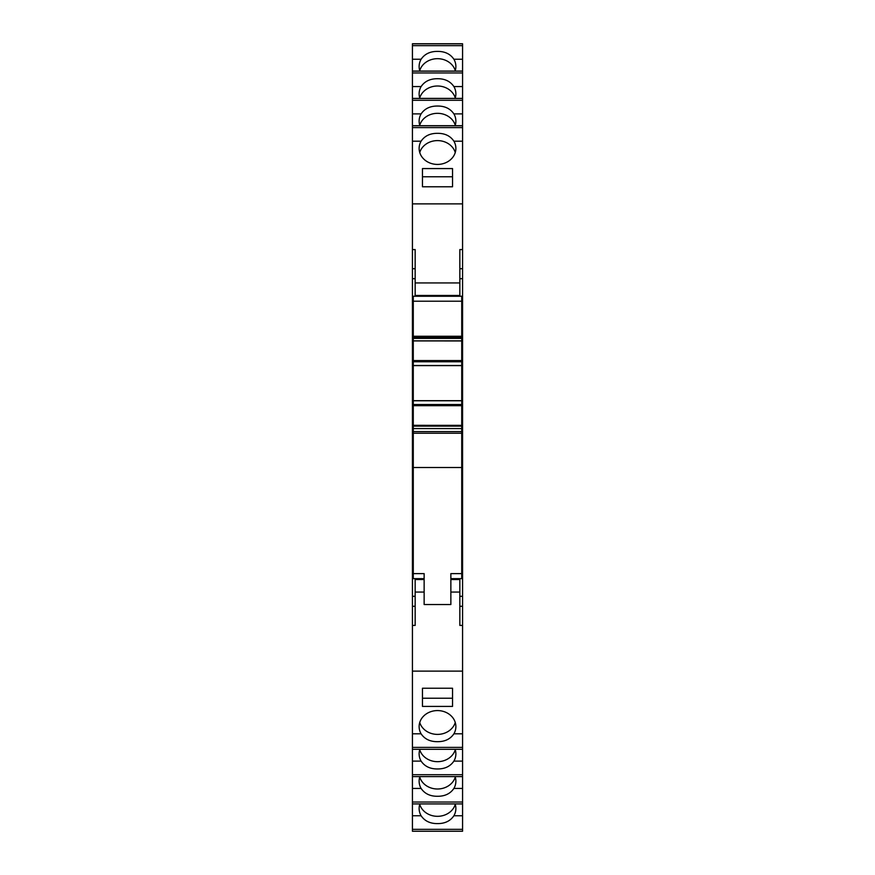 <?xml version="1.0" encoding="UTF-8"?>
<svg xmlns="http://www.w3.org/2000/svg" width="875" height="875" viewBox="0 0 875 875"><rect width="100%" height="100%" fill="white"/><g stroke="black" fill="none" stroke-linecap="round" stroke-linejoin="round"><path stroke-width="1.31" d="M437.5 51.395C444.839 51.352 450.308 53.966 453.895 59.248L462.569 59.248L462.569 45.653L412.431 45.653L412.431 59.248L421.105 59.248C424.681 53.977 430.139 51.363 437.5 51.395M455.109 71.072A18.375 16.012 0 0 0 455.875 66.5A18.375 16.012 0 0 0 453.895 59.248M455.262 70.602A18.375 16.012 0 0 0 437.5 58.68A18.375 16.012 0 0 0 419.738 70.602M412.431 71.148L462.569 71.148L462.569 72.964L412.431 72.964L412.431 71.072L462.569 71.072L462.569 59.248M412.431 72.964L412.431 86.57L421.105 86.57C424.681 81.298 430.139 78.684 437.5 78.717C444.839 78.673 450.308 81.287 453.895 86.57L462.569 86.57L462.569 72.964M455.109 98.394A18.375 16.012 0 0 0 455.875 93.811A18.375 16.012 0 0 0 453.895 86.57M455.262 97.912A18.375 16.012 0 0 0 437.5 86.002A18.375 16.012 0 0 0 419.738 97.912M412.431 98.47L462.569 98.47L462.569 100.286L412.431 100.286L412.431 98.394L462.569 98.394L462.569 86.57M412.431 100.286L412.431 113.892L421.105 113.892C424.681 108.62 430.139 106.006 437.5 106.039C444.839 105.995 450.308 108.609 453.895 113.892L462.569 113.892L462.569 100.286M455.109 125.705A18.375 16.012 0 0 0 455.875 121.133A18.375 16.012 0 0 0 453.895 113.892M455.262 125.234A18.375 16.012 0 0 0 437.5 113.323A18.375 16.012 0 0 0 419.738 125.234M412.431 125.781L462.569 125.781L462.569 127.608L412.431 127.608L412.431 125.705L462.569 125.705L462.569 113.892M412.431 127.608L412.431 141.203L421.083 141.203C424.648 135.909 430.117 133.284 437.5 133.328C444.872 133.273 450.341 135.909 453.917 141.203L462.569 141.203L462.569 127.608M421.083 141.203A18.375 16.012 0 0 0 419.125 148.411A18.375 16.012 0 0 0 437.5 164.423A18.375 16.012 0 0 0 455.875 148.411A18.375 16.012 0 0 0 453.917 141.203M455.262 152.512A18.375 16.012 0 0 0 437.5 140.602A18.375 16.012 0 0 0 419.738 152.512M412.431 733.797L412.431 747.392L462.569 747.392L462.569 733.797L453.917 733.797A18.375 16.012 180 0 0 455.875 726.589A18.375 16.012 180 0 0 437.5 710.577A18.375 16.012 180 0 0 419.125 726.589A18.375 16.012 180 0 0 421.083 733.797L412.431 733.797L412.431 141.203M453.917 733.797C450.352 739.08 444.883 741.716 437.5 741.672C430.128 741.727 424.659 739.091 421.083 733.797M419.738 722.487A18.375 16.012 180 0 0 437.5 734.398A18.375 16.012 180 0 0 455.262 722.487M419.891 749.295A18.375 16.012 180 0 0 419.125 753.867A18.375 16.012 180 0 0 421.105 761.108L412.431 761.108L412.431 774.714L462.569 774.714L462.569 761.108L453.895 761.108A18.375 16.012 180 0 0 455.875 753.867A18.375 16.012 180 0 0 455.109 749.295M453.895 761.108C450.319 766.38 444.861 768.994 437.5 768.961C430.161 769.005 424.692 766.391 421.105 761.108M419.738 749.766A18.375 16.012 180 0 0 437.5 761.677A18.375 16.012 180 0 0 455.262 749.766M419.891 776.606A18.375 16.012 180 0 0 419.125 781.189A18.375 16.012 180 0 0 421.105 788.43L412.431 788.43L412.431 802.036L462.569 802.036L462.569 788.43L453.895 788.43A18.375 16.012 180 0 0 455.875 781.189A18.375 16.012 180 0 0 455.109 776.606M453.895 788.43C450.319 793.702 444.861 796.316 437.5 796.283C430.161 796.327 424.692 793.712 421.105 788.43M419.738 777.087A18.375 16.012 180 0 0 437.5 788.998A18.375 16.012 180 0 0 455.262 777.087M419.891 803.928A18.375 16.012 180 0 0 419.125 808.5A18.375 16.012 180 0 0 421.105 815.752L412.431 815.752L412.431 829.347L462.569 829.347L462.569 815.752L453.895 815.752A18.375 16.012 180 0 0 455.875 808.5A18.375 16.012 180 0 0 455.109 803.928M453.895 815.752C450.319 821.023 444.861 823.637 437.5 823.605C430.161 823.648 424.692 821.034 421.105 815.752M419.738 804.398A18.375 16.012 180 0 0 437.5 816.32A18.375 16.012 180 0 0 455.262 804.398M412.431 45.653L412.431 43.75L462.569 43.75L462.569 45.653M461.727 425.359L461.727 426.125L413.273 426.125L413.273 425.359L461.727 425.359L413.273 425.327L413.273 400.761L461.727 400.761L461.727 361.747L413.273 361.747L413.273 365.509L461.727 365.509M462.569 733.797L462.569 141.203M462.569 747.392L462.569 749.295L412.431 749.295L412.431 747.392M462.569 761.108L462.569 749.295L412.431 749.295L412.431 761.108M462.569 774.714L462.569 776.606L412.431 776.606L412.431 774.714M462.569 788.43L462.569 776.606L412.431 776.606L412.431 788.43M462.569 802.036L462.569 803.928L412.431 803.928L412.431 802.036M462.569 815.752L462.569 803.928L412.431 803.928L412.431 815.752M462.569 829.347L462.569 831.25L412.431 831.25L412.431 829.347M421.105 59.248A18.375 16.012 0 0 0 419.125 66.5A18.375 16.012 0 0 0 419.891 71.072M412.431 71.072L412.431 59.248M421.105 86.57A18.375 16.012 0 0 0 419.125 93.811A18.375 16.012 0 0 0 419.891 98.394M412.431 98.394L412.431 86.57M421.105 113.892A18.375 16.012 0 0 0 419.125 121.133A18.375 16.012 0 0 0 419.891 125.705M412.431 125.705L412.431 113.892M462.569 203.875L412.431 203.875M422.461 186.769L452.539 186.769L452.539 168.569L422.461 168.569L422.461 186.769L422.461 176.772L452.539 176.772L452.539 186.769M462.569 249.572L459.845 249.572L459.845 295.477L415.155 295.477L415.155 249.572L412.431 249.572M462.569 323.498L461.727 323.498M413.273 323.498L412.431 323.498M462.569 353.642L461.727 353.642M413.273 353.642L412.431 353.642M462.569 521.358L461.727 521.358M413.273 521.358L412.431 521.358M462.569 551.502L461.727 551.502M413.273 551.502L412.431 551.502M412.431 625.428L415.155 625.428L415.155 579.523L424.134 579.523M462.569 671.125L412.431 671.125M450.866 592.058L459.845 592.058L459.845 625.428L462.569 625.428M452.539 688.231L422.461 688.231L422.461 706.42L452.539 706.42L452.539 688.231L452.539 698.228L422.461 698.228L422.461 688.231M459.845 592.058L459.845 579.523L450.866 579.523M424.134 578.637L413.273 578.637L413.273 573.617L424.134 573.617L424.134 604.538L450.866 604.538L450.866 573.617L461.727 573.617L461.727 431.594L413.273 431.594L413.273 433.234L461.727 433.234M413.273 573.617L413.273 467.512L461.727 467.512M450.866 578.637L461.727 578.637L461.727 573.617M461.727 336.252L413.273 336.252L413.273 337.575L461.727 337.575L461.727 296.253L413.273 296.253L413.273 301.208L461.727 301.208M413.273 336.252L413.273 301.208M413.273 467.512L413.273 433.234M413.273 431.594L413.273 428.586L461.727 428.586L461.727 426.125M413.273 426.125L413.273 428.586M413.273 400.761L413.273 365.509M413.273 361.747L413.273 340.845L461.727 340.845L461.727 338.395L413.273 338.395L413.273 340.845M413.273 338.395L413.273 337.575M461.727 337.575L461.727 338.395M461.727 340.845L413.273 340.911L461.727 340.944L461.727 361.747M413.273 404.523L461.727 404.523L461.727 400.761M461.727 404.523L461.727 425.327M461.727 428.586L461.727 431.594M461.727 360.577L413.273 360.577M413.273 365.597L461.727 365.597M461.727 400.684L413.273 400.684M413.273 405.694L461.727 405.694M459.845 282.942L415.155 282.942M459.845 268.713L462.569 268.713M462.569 278.698L459.845 278.698M415.155 278.698L412.431 278.698M462.569 596.302L459.845 596.302M412.431 596.302L415.155 596.302M462.569 606.288L459.845 606.288M415.155 592.058L424.134 592.058M412.431 43.827L462.569 43.827M412.431 268.713L415.155 268.713M415.155 606.288L412.431 606.288M412.431 831.25L462.569 831.25"/></g></svg>
